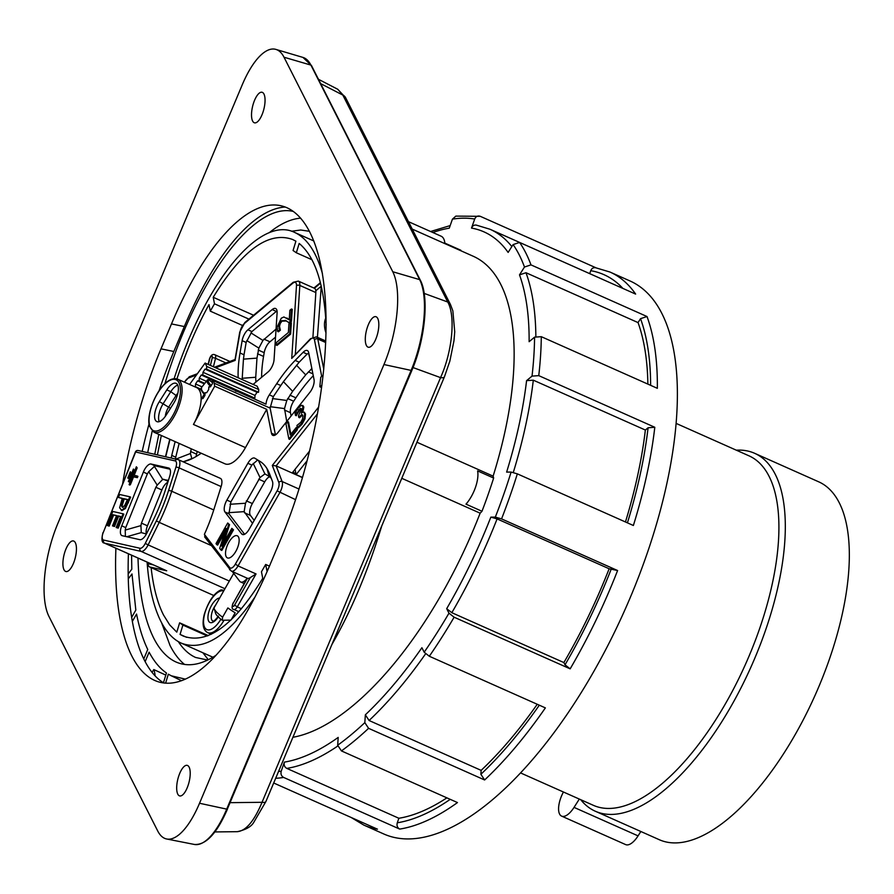 <?xml version="1.0" encoding="UTF-8"?>
<svg xmlns="http://www.w3.org/2000/svg" width="894" height="894" viewBox="0 0 894 894"><rect width="100%" height="100%" fill="white"/><g stroke="black" fill="none" stroke-linecap="round" stroke-linejoin="round"><path stroke-width="1.34" d="M170.028 469.194L155.064 465.819L148.717 471.686L157.21 485.129L155.869 487.297L161.87 489.968A9.689 4.135 114 0 1 167.848 482.201M161.87 489.968L147.454 525.806L141.453 523.135L140.928 525.605L125.227 530.086L125.741 527.605L121.74 525.828A9.689 4.135 -66 0 0 121.897 535.607A9.689 4.135 -66 0 0 122.232 535.707L139.822 539.674A9.689 4.135 -66 0 0 146.839 533.182L153.053 520.543A96.854 41.314 -66 0 0 165.569 489.431L169.704 476.312A9.689 4.135 -66 0 0 168.988 468.11A9.689 4.135 -66 0 0 168.653 467.998L169.29 468.288M126.758 536.735L141.274 532.601L146.404 534.02A9.689 4.135 114 0 1 147.454 525.806M220.069 478.268A9.689 4.135 114 0 1 220.405 478.379A9.689 4.135 114 0 1 221.131 486.582L213.744 509.949A96.854 41.314 114 0 1 204.402 534.333L205.374 537.473M277.039 310.833L251.907 331.562L247.906 329.785L272.189 309.57A9.689 4.135 -66 0 1 275.62 308.519A9.689 4.135 -66 0 1 277.106 312.844L274.067 359.6A9.689 4.135 -66 0 1 268.122 371.904L253.091 384.409M251.907 331.562L246.141 342.447L244.028 354.795L240.028 353.007A96.854 41.314 -66 0 0 238.15 377.76M240.028 353.007L242.14 340.67L246.141 342.447M247.906 329.785A9.689 4.135 -66 0 0 242.14 340.67M230.875 501.903L226.875 500.115L247.862 463.293A9.689 4.135 -66 0 1 254.578 458.097A9.689 4.135 -66 0 1 254.779 458.197L259.964 461.36A96.854 41.314 -66 0 1 269.619 474.021L272.435 481.352A9.689 4.135 -66 0 1 270.111 492.471L249.124 529.293A9.689 4.135 -66 0 1 242.408 534.5A9.689 4.135 -66 0 1 241.648 533.886L224.964 512.005L228.965 513.782L230.875 501.903L251.862 465.081L257.673 459.963M226.875 500.115A9.689 4.135 -66 0 0 224.964 512.005M201.262 453.258L197.797 455.482A96.854 41.314 -66 0 1 182.979 461.717M179.124 443.413L175.749 457.203L171.737 455.415A9.689 4.135 -66 0 0 171.324 458.007M171.737 455.415L175.123 441.636M229.546 524.7L228.741 524.353L221.734 546.133L231.837 528.354L232.697 529.471L220.986 550.089L219.667 548.38L226.126 528.41L216.851 544.737L215.99 543.619L227.702 523.001L229.546 524.7L223.846 542.423M231.837 528.354L233.502 529.829L221.79 550.447L220.986 550.089M224.807 532.511L217.655 545.094L216.851 544.737M287.723 421.644L290.282 434.987L296.227 427.544L297.031 427.902L297.367 429.69L289.645 439.356L288.851 438.999L285.946 423.857L287.723 421.644L288.516 421.99L290.863 434.249M301.144 408.636L299.356 410.223L296.272 415.721L295.467 415.364L295.065 413.218L298.361 407.932L301.334 405.284L303.077 405.608M302.127 405.641L303.859 406.949L302.787 412.078M304.049 412.302L305.513 413.944L304.988 418.828L301.982 424.326L298.16 427.947L297.356 427.589L296.953 425.443L300.73 422.348L302.585 418.984L302.876 415.71L301.658 414.514L298.786 417.431L298.462 415.744L301.278 409.072L300.261 408.301L295.467 415.364M302.574 414.827L299.591 417.777L298.786 417.431M290.561 322.477L291.355 322.835L290.617 334.121L277.039 345.419L276.246 345.062L276.414 342.48L288.382 332.512L288.952 323.818L290.561 322.477L289.824 333.764L276.246 345.062M285.767 320.611L281.174 320.79L279.409 323.17L278.704 326.008L279.565 329.83L277.632 331.439L277.14 327.137L281.252 318.219L283.901 316.968L289.243 319.862L289.868 310.296L291.444 308.989L292.237 309.335L291.455 321.348L289.533 322.957L285.186 320.331M286.572 320.968L281.979 321.147L280.213 323.527L279.509 326.366L280.37 330.188L278.436 331.797L277.632 331.439M286.851 317.996L290.047 320.22M273.34 396.645L269.34 394.857A9.689 4.135 -66 0 0 266.01 404.155L213.979 381.012A9.689 4.135 114 0 0 214.091 383.168L270.122 408.111L273.34 396.645L283.409 381.66L299.177 362.193L295.165 360.416A96.854 41.314 -66 0 0 276.682 383.705L280.682 385.482M269.34 394.857L276.682 383.705M295.165 360.416L303.122 352.303L307.123 354.08L299.177 362.193M275.363 434.953L271.463 433.21A9.689 4.135 -66 0 0 272.838 435.356A9.689 4.135 -66 0 0 277.978 432.517L309.916 392.287A9.689 4.135 -66 0 0 314.04 379.57L308.698 352.683A9.689 4.135 -66 0 0 307.312 350.537A9.689 4.135 -66 0 0 303.122 352.303M271.463 433.21L266.714 409.351L245.47 447.592A29.055 12.393 114 0 1 243.604 450.732A29.055 12.393 114 0 1 224.964 463.807L153.936 432.204A29.055 12.393 -66 0 0 172.576 419.118A29.055 12.393 -66 0 0 177.571 379.112C171.581 377.302 165.155 381.582 158.272 391.963C149.231 406.669 147.555 421.085 149.499 426.17L153.936 432.204M257.014 392.276L204.994 369.121L206.536 369.121L206.715 366.417L205.117 363.065L257.148 386.219L258.735 389.572L258.556 392.276L257.014 392.276L255.013 395.427L254.835 398.132L247.984 395.774M266.714 409.351L214.694 386.197L193.45 424.449A29.055 12.393 -66 0 0 200.96 401.719L201.407 398.59L202.949 398.579L204.95 395.427L205.128 392.723L206.67 392.723L208.671 389.572L208.85 386.867L210.392 386.867L212.392 383.716L212.571 381.012L213.979 381.012M204.313 383.85L197.563 380.844L199.094 380.833L199.273 378.14L206.313 381.269M199.094 380.833L204.715 383.336M246.386 579.625L247.258 578.239M250.253 577.591L234.586 605.082A2.425 1.028 114 0 1 232.719 606.233A2.425 1.028 114 0 1 233.2 603.26L247.426 578.295A9.689 4.135 -66 0 0 250.253 577.591L256.053 573.937L238.05 565.924L279.8 492.65A9.689 4.135 -66 0 0 282.124 481.531L276.134 465.886L272.301 465.428L278.85 482.503A7.264 3.095 114 0 1 277.106 490.851L235.357 564.125A7.264 3.095 114 0 1 229.747 567.567L204.402 534.333M321.885 289.03A2.425 1.654 -129.8 0 1 320.734 286.65L315.805 290.762A9.689 4.135 -66 0 0 314.386 288.248L298.35 281.107A9.689 4.135 -66 0 1 299.836 285.443A2.425 1.43 -176.3 0 0 296.484 285.678L291.735 358.405L310.274 339.496A7.264 3.095 114 0 1 314.453 339.787L321.751 376.497M210.805 379.224L201.273 374.988L202.815 374.977L254.835 398.132M236.809 390.801L221.969 384.197M242.643 392.779L241.19 392.142M216.627 381.202L215.175 380.576M296.037 474.323L292.394 472.691L309.57 451.057M134.167 475.317L137.173 467.864L136.357 466.78L133.307 475.127L137.117 475.988L136.559 477.329L132.77 476.468L129.105 484.682L136.357 466.78M129.887 484.302L129.898 485.04L130.502 484.436L133.564 476.826L137.352 477.675L137.922 476.346L137.14 475.999L137.922 476.346M129.127 481.195L129.138 481.933L129.742 481.341L134.245 470.132L133.429 469.048L128.334 481.575L133.429 469.048M128.546 477.642L128.557 478.379L129.161 477.787L131.139 472.859L130.334 471.764L127.753 478.022L130.334 471.764M133.564 476.826L132.77 476.468M123.037 513.782L117.405 527.795L116.186 527.516L120.634 516.486L117.829 515.849L113.683 526.141L112.476 525.873L116.611 515.581L112.812 514.721L108.375 525.75L107.168 525.482L112.8 511.469L123.037 513.782L123.841 514.139L118.198 528.142L117.405 527.795M118.198 528.142L116.186 527.516M120.567 516.643L117.829 515.849M118.623 516.207L114.488 526.499L113.683 526.141M114.488 526.499L112.476 525.873M116.555 515.737L112.812 514.721M113.616 515.078L109.18 526.108L108.375 525.75M109.18 526.108L107.168 525.482M127.429 499.657L124.21 498.93L122.087 505.881L121.293 505.523L123.417 498.584L127.496 499.5L124.512 505.87L122.042 507.054M122.087 505.881L123.104 507.49M122.299 507.133L121.293 505.523M124.21 498.93L123.417 498.584M129.876 496.785L130.669 497.142L125.417 508.485L121.897 510.608L119.606 507.781L122.254 498.316L118.433 497.455L119.64 494.483L129.876 496.785L124.612 508.138L121.327 510.362M122.187 498.472L118.433 497.455M155.064 465.819L151.064 464.031L168.653 467.998M121.74 525.828L143.364 472.077L147.365 473.854L125.741 527.605M151.064 464.031A9.689 4.135 -66 0 0 143.364 472.077M291.455 321.348L290.651 321.002L288.728 322.6M279.755 328.78L278.95 328.422M280.381 330.042L279.576 329.696M280.37 330.188L279.565 329.83M291.444 308.989L290.651 321.002M290.617 334.121L289.824 333.764M296.383 415.587L295.579 415.229M297.534 413.095L296.741 412.737M301.334 405.284L303.055 406.591L301.267 413.207L303.256 411.944L304.619 412.369M303.256 411.944L304.72 413.587L304.195 418.47L301.177 423.968L297.356 427.589M296.227 427.544L296.573 429.343L288.851 438.999M297.367 429.69L296.573 429.343M233.502 529.829L232.697 529.471M227.702 523.001L228.741 524.353M200.96 401.719A29.055 12.393 -66 0 0 196.579 387.571L177.571 379.112M166.183 415.062A14.527 6.202 114 0 1 156.863 421.61A14.527 6.202 114 0 1 159.355 401.596L166.798 389.885A14.527 6.202 114 0 1 176.118 383.347A14.527 6.202 114 0 1 173.615 403.35L166.183 415.062M224.048 620.235A23.479 10.013 -66 0 1 222.908 622.112A23.479 10.013 -66 0 1 207.81 632.673C203.15 630.348 201.955 624.314 204.223 614.591C210.202 595.438 218.259 590.956 221.254 589.839L224.036 590.331M165.412 570.216L104.676 543.183A2.425 2.179 -77.3 0 1 103.581 540.054A7.264 3.095 114 0 1 103.212 532.645L135.642 452.006L175.157 460.913A7.264 3.095 114 0 1 175.939 467.149L168.564 490.527A94.44 40.286 114 0 1 156.361 520.867L145.275 543.407A7.264 3.095 114 0 1 140.012 548.268L103.581 540.054M310.274 339.496A2.425 1.442 44.4 0 1 310.542 338.692L291.735 358.405M235.256 359.422L240.14 331.596A7.264 3.095 114 0 1 244.464 323.438L292.785 283.23A7.264 3.095 114 0 1 296.484 285.678M315.805 290.762A9.689 4.135 114 0 1 315.85 292.562L312.945 336.949M295.892 473.574L292.785 472.2M214.694 386.197L214.091 383.168M148.717 471.686L147.365 473.854M157.21 485.129L162.652 479.452L154.159 466.009M168.43 480.357L162.652 479.452M125.406 536.422L125.227 530.086M141.274 532.601L140.928 525.605M155.869 487.297L141.453 523.135M175.749 457.203L175.57 458.968M184.175 461.483L191.841 458.533L190.422 453.504L175.995 459.069M191.227 448.799L190.422 453.504M197.228 451.47L196.568 454.152A9.689 4.135 -66 0 0 196.177 456.488M253.192 463.416L260.031 477.53L264.926 473.932L258.355 460.376M260.031 477.53L245.504 503.244L230.026 504.272M266.982 468.59L269.083 476.334L264.926 473.932M269.597 476.726A9.689 4.135 -66 0 0 264.713 481.866L252.354 503.546L246.353 500.875M228.674 512.675L244.151 511.647L245.504 503.244M244.151 511.647L252.521 523.348M244.442 512.754L250.443 515.425A9.689 4.135 114 0 1 252.354 503.546M244.587 534.277L228.965 513.782M250.443 515.425L254.209 520.364M270.189 406.681L284.515 408.58L286.795 400.467L272.469 398.568M284.515 408.58L286.728 421.499M283.409 381.66L292.629 391.326L286.795 400.467M313.269 375.692A96.854 41.314 -66 0 0 295.903 397.819L293.668 401.216A9.689 4.135 -66 0 0 290.449 412.682L291.109 415.978M275.441 434.897L270.122 408.111M307.123 354.08L308.765 353.018M311.861 368.596L305.692 374.865L296.484 365.188M246.8 340.558L258.858 348.124L262.937 340.424L250.879 332.859M258.858 348.124L256.98 358.114L243.459 359.142L244.028 354.795M276.056 329.059L262.937 340.424M275.52 337.161L269.966 341.799A9.689 4.135 -66 0 0 264.188 352.683L263.551 356.438A96.854 41.314 -66 0 0 261.607 377.324M242.196 379.559L242.218 378.285L255.729 377.257L255.863 382.107M242.218 378.285L243.459 359.142M255.729 377.257L256.98 358.114M292.629 391.326L305.692 374.865M269.083 476.334L271.206 478.145M201.273 374.988L199.273 378.14M206.715 366.417L258.735 389.572M206.536 369.121L258.556 392.276M194.613 386.7L195.384 386.689L195.551 383.995L201.999 386.856M195.384 386.689L201.061 389.214M201.217 389.985L198.122 388.599M202.815 374.977L202.994 372.284L255.013 395.427M177.861 393.204A9.689 4.135 -66 0 0 175.939 395.696L168.497 407.407A9.689 4.135 -66 0 0 165.345 416.302M177.738 385.091A14.527 6.202 -66 0 0 170.799 391.673L163.356 403.384A14.527 6.202 -66 0 0 159.244 421.644M204.994 369.121L202.994 372.284M205.117 363.065L189.573 384.454M197.563 380.844L195.551 383.995M302.463 477.608L276.134 465.886L317.482 413.799M247.225 578.206A12.103 5.163 114 0 1 240.631 581.983A12.103 5.163 114 0 1 239.681 581.212L232.339 571.579M307.123 460.723L296.104 474.613L295.054 469.339M317.426 337.317L321.27 286.214M235.58 391.069L237.402 391.427M209.162 380.017L210.749 379.358L212.873 381.012M212.459 382.61L208.727 379.682L207.542 379.816A13.589 4.034 32.4 0 0 207.173 380.14A13.589 4.034 32.4 0 0 210.626 386.487M211.263 385.493A12.628 3.744 -147.6 0 1 208.727 379.682L207.542 379.816M209.565 379.492L210.749 379.358A12.628 3.744 -147.6 0 1 223.221 385.113M230.875 620.123L222.248 620.257L222.595 617.195A24.216 4.973 -150.3 0 1 214.214 608.669A24.216 4.973 -150.3 0 1 214.258 607.495L233.703 573.367M222.595 617.195L227.881 607.931A24.216 4.973 29.7 0 0 235.156 612.803L231.11 619.9M222.248 620.257A20.584 4.235 -150.3 0 1 215.61 613.373L214.214 608.669M302.507 477.463L296.104 474.613M326.031 333.004A24.216 16.561 -129.8 0 1 325.751 318.119M676.099 423.387L748.937 455.806A191.294 81.611 114 0 1 769.086 476.346A191.294 81.611 114 0 1 731.761 692.347A191.294 81.611 114 0 1 593.392 805.338L520.543 772.919M579.312 799.08L574.037 807.383A19.366 8.258 114 0 1 561.611 816.11A19.366 8.258 114 0 1 563.432 792.006M640.842 831.498L638.07 835.879A19.366 8.258 114 0 1 625.644 844.595L561.611 816.11M754.614 453.292L818.636 481.788A195.898 83.567 114 0 1 815.339 694.739A195.898 83.567 114 0 1 659.347 839.734L595.326 811.238A195.898 83.567 -66 0 0 751.318 666.242A195.898 83.567 -66 0 0 754.614 453.292A195.898 83.567 -66 0 0 736.298 450.174M580.742 799.717A195.898 83.567 -66 0 0 595.326 811.238M647.871 384.107A292.997 124.992 114 0 0 638.037 322.589L640.529 318.666L647.01 316.532L530.969 264.881A302.675 129.127 -66 0 0 519.593 242.442L635.634 294.092A302.675 129.127 -66 0 0 609.954 272.033L629.957 280.94A302.675 129.127 114 0 1 660.409 510.128A302.675 129.127 114 0 1 491.007 800.957A302.675 129.127 114 0 1 383.839 834.001L363.824 825.095A302.675 129.127 -66 0 0 377.458 829.174L273.698 782.999M275.676 778.294A302.675 129.127 -66 0 0 283.655 777.445L399.707 829.084A302.675 129.127 -66 0 0 457.471 802.566L341.43 750.915A302.675 129.127 -66 0 0 354.952 740.4A302.675 129.127 -66 0 0 368.585 728.331L364.83 722.631A297.836 127.06 114 0 1 337.675 745.227L341.43 750.915M595.873 267.753L480.268 216.314C477.742 215.499 475.876 216.415 474.692 219.052L471.518 228.082C472.714 225.444 474.58 224.539 477.105 225.344M647.01 316.532A302.675 129.127 -66 0 1 657.347 388.32L541.295 336.68L534.567 337.161A297.836 127.06 114 0 1 532.031 376.117L538.758 375.636A302.675 129.127 -66 0 0 541.295 336.68M625.454 521.962A292.997 124.992 114 0 0 645.356 430.036L648.083 427.768L654.799 427.276L538.758 375.636M654.799 427.276A302.675 129.127 -66 0 1 633.377 525.493L517.335 473.854L511.1 472.077A297.836 127.06 114 0 1 495.321 517.112L501.556 518.889A302.675 129.127 -66 0 0 517.335 473.854M495.321 517.112L490.851 517.134A288.147 122.925 114 0 1 446.687 608.669L451.828 612.703L563.879 662.566A292.997 124.992 114 0 0 609.138 568.763L617.598 570.528L501.556 518.889M563.879 662.566L565.019 664.812L570.16 668.846L454.118 617.206L448.967 613.172A297.836 127.06 114 0 1 424.181 652.218L429.321 656.252A302.675 129.127 -66 0 0 454.118 617.206M368.585 728.331L484.626 779.97A302.675 129.127 -66 0 0 545.374 707.892L429.321 656.252M638.037 322.589L525.996 272.726L519.503 274.86A288.147 122.925 114 0 1 529.125 341.698L534.567 337.161M645.356 430.036L533.305 380.173L526.577 380.654A288.147 122.925 114 0 1 506.63 472.099L511.1 472.077M511.837 246.565A292.997 124.992 -66 0 0 489.968 229.244L602.008 279.107A292.997 124.992 114 0 1 603.305 279.699M609.138 568.763L497.086 518.9L490.851 517.134M424.181 652.218L421.901 647.714A288.147 122.925 114 0 1 365.344 714.82L369.088 720.508L481.14 770.371L480.883 774.282L484.626 779.97M537.238 704.271A292.997 124.992 114 0 1 481.14 770.371M337.675 745.227L338.189 737.416A288.147 122.925 114 0 1 284.404 762.113C283.677 764.951 284.482 767.052 286.818 768.404L398.869 818.267L397.282 822.793C396.556 825.631 397.361 827.732 399.707 829.084M446.888 797.85A292.997 124.992 114 0 1 398.869 818.267M519.593 242.442L513.1 244.587A297.836 127.06 114 0 1 524.476 267.027L530.969 264.881M471.518 228.082A288.147 122.925 114 0 1 508.127 252.421L513.1 244.587M283.655 777.445C281.319 776.093 280.515 773.992 281.241 771.142A297.836 127.06 114 0 1 278.515 771.533M284.404 762.113L281.241 771.142M365.344 714.82L364.83 722.631M480.268 216.314L455.851 216.113L452.442 219.142A297.836 127.06 114 0 1 474.692 219.052M432.852 232.518A288.147 122.925 114 0 1 449.269 228.171L452.442 219.142M446.687 608.669L448.967 613.172M596.32 267.954C593.795 267.138 591.929 268.055 590.733 270.692L589.705 273.631M524.476 267.027L519.503 274.86M532.031 376.117L526.577 380.654M408.469 221.667L441.155 236.217A24.216 10.326 -66 0 1 444.843 243.112L460.846 250.231A24.216 10.326 114 0 1 460.891 250.756M412.235 229.099L473.161 256.22A261.517 111.56 114 0 1 493.119 476.133A24.216 10.326 114 0 1 493.633 478.044A263.931 112.599 114 0 1 481.989 511.267A24.216 10.326 114 0 1 480.134 513.178A261.517 111.56 114 0 1 292.908 737.282M242.196 84.93A70.224 25.881 103.8 0 1 275.9 49.405A70.224 25.881 103.8 0 1 284.013 57.227L392.779 271.754A70.224 25.881 103.8 0 1 383.951 364.54L199.53 803.259A70.224 25.881 103.8 0 1 166.697 838.997A70.224 25.881 103.8 0 1 157.713 830.962L48.946 616.435A70.224 25.881 103.8 0 1 57.775 523.649L242.196 84.93M122.646 483.699A232.451 85.69 103.8 0 1 161.009 348.85L171.492 323.919A232.451 85.69 103.8 0 1 278.727 205.329A232.451 85.69 103.8 0 1 280.716 539.339L270.234 564.27A232.451 85.69 103.8 0 1 157.221 681.429A232.451 85.69 103.8 0 1 115.907 548.223M179.75 773.344A15.734 5.8 103.8 0 1 187.002 765.32A15.734 5.8 103.8 0 1 189.081 782.026A15.734 5.8 103.8 0 1 179.493 795.861A15.734 5.8 103.8 0 1 179.75 773.344M254.589 100.251A15.734 5.8 103.8 0 1 261.853 92.227A15.734 5.8 103.8 0 1 263.92 108.934A15.734 5.8 103.8 0 1 254.332 122.769A15.734 5.8 103.8 0 1 254.589 100.251M368.362 324.656A15.734 5.8 103.8 0 1 375.614 316.632A15.734 5.8 103.8 0 1 377.693 333.339A15.734 5.8 103.8 0 1 368.104 347.174A15.734 5.8 103.8 0 1 368.362 324.656M65.977 548.95A15.734 5.8 103.8 0 1 73.241 540.915A15.734 5.8 103.8 0 1 75.308 557.621A15.734 5.8 103.8 0 1 65.72 571.467A15.734 5.8 103.8 0 1 65.977 548.95M285.264 207.028A233.725 86.159 -76.2 0 0 184.309 326.556L173.827 351.487A233.725 86.159 -76.2 0 0 159.087 390.723M149.052 423.868A233.725 86.159 -76.2 0 0 143.755 444.642A233.725 86.159 -76.2 0 0 143.498 445.737A233.725 86.159 -76.2 0 0 142.191 451.436M128.412 553.788A233.725 86.159 -76.2 0 0 128.177 573.948A233.725 86.159 -76.2 0 0 128.278 578.843A233.725 86.159 -76.2 0 0 131.664 617.352A233.725 86.159 -76.2 0 0 132.346 621.397A233.725 86.159 -76.2 0 0 143.778 658.934A233.725 86.159 -76.2 0 0 145.141 661.627A233.725 86.159 -76.2 0 0 163.457 682.759A233.725 86.159 -76.2 0 0 163.792 682.96M416.939 442.239L493.119 476.133M147.097 562.102C148.918 586.9 153.5 606.635 160.842 621.308C166.418 632.237 173.246 639.523 181.326 643.166C203.273 651.547 227.802 636.193 254.924 597.125M322.443 273.676C316.252 251.873 306.977 238.128 294.64 232.429C260.065 215.186 205.609 281.252 174.151 378.575M158.808 434.372L154.751 454.275M208.324 635.6L179.627 622.827L176.788 632.147L169.67 624.872L163.501 614.983C157.433 602.902 153.299 587.112 151.12 567.634M157.411 454.867L161.322 435.49M176.934 378.866C186.231 351.141 196.926 326.388 209.006 304.608L210.28 311.134L214.493 303.804L213.219 297.277C242.173 250.108 268.658 230.842 292.684 239.514L295.903 241.19L293.064 250.51L296.339 252.767L299.177 243.447C314.967 256.6 323.963 283.767 326.142 324.924M321.896 385.348L319.817 386.767L320.767 377.167L323.08 375.603M268.837 567.567L266.96 570.987L265.674 564.46L261.461 571.791L262.747 578.317C233.792 625.498 207.307 644.753 183.281 636.081L180.063 634.405L182.901 625.085L179.627 622.827M312.006 259.741L296.339 252.767M242.386 325.416L210.28 311.134M248.934 319.124L214.493 303.804M213.219 297.277L253.594 315.247M481.989 511.267L465.986 504.149A24.216 10.326 -66 0 0 477.619 470.914L493.633 478.044M450.531 304.63A7.264 6.202 153.1 0 0 450.498 304.586A7.264 6.202 153.1 0 0 447.738 302.016C455.739 315.995 452.353 351.599 440.552 377.626L262.031 802.298C254.242 821.016 246.029 830.805 237.379 831.677L214.817 831.934M230.149 802.667L262.031 802.298A7.264 2.66 22.8 0 0 265.909 801.516L253.885 822.134C251.449 826.559 245.951 829.733 237.368 831.666M413.017 367.557L440.552 377.626A7.264 2.66 22.8 0 0 444.43 376.843L449.861 361.12L453.984 340.681L454.722 331.786L452.856 310.877L450.498 304.575A7.264 6.202 153.1 0 0 450.498 304.575L345.587 97.647A7.264 6.202 153.1 0 0 345.576 97.636A7.264 6.202 153.1 0 0 342.827 95.077L447.738 302.016L424.158 293.388M265.909 801.516L444.43 376.843A7.264 2.66 22.8 0 0 444.463 376.72M331.931 644.462C351.331 610.68 367.948 571.132 381.794 525.828M208.324 659.75L202.882 652.754M309.469 231.311L300.764 230.004L291.511 231.244M178.308 641.613C183.304 649.256 189.081 654.542 195.63 657.481L207.699 660.051M184.577 664.466C179.035 659.984 174.174 653.626 170.005 645.412L161.602 622.76M269.195 232.731C280.247 223.802 290.74 218.941 300.652 218.158M215.923 655.336C201.251 664.957 187.986 667.192 176.118 662.052C167.29 658.073 159.836 650.117 153.746 638.182C144.191 618.972 138.95 592.264 138.011 558.057M147.689 452.677L152.203 431.064M164.898 383.705C196.848 278.57 254.254 201.653 293.422 211.476M131.586 555.196L131.798 569.21L128.177 573.948M128.278 578.843L131.999 573.982L135.832 610.088L131.664 617.352M143.755 444.642L143.498 445.737M132.346 621.397L136.57 614.055C139.285 627.901 143.018 639.713 147.756 649.48L143.778 658.934M152.036 672.333L153.802 669.561L165.792 675.093M153.802 669.561A41.169 17.556 114 0 1 155.098 675.875M165.613 683.139L168.329 674.188L171.302 675.797L185.281 679.127M145.141 661.627L149.119 652.173C154.047 661.471 159.825 668.41 166.44 672.97L163.457 682.759M207.363 635.98L182.901 625.085M186.623 637.321L180.063 634.405M269.44 566.137L265.674 564.46M321.605 387.56L319.817 386.767M318.454 79.287L337.809 89.299L342.827 95.077L320.644 83.611M480.134 513.178L401.775 478.312M218.494 616.111C211.431 624.683 213.521 619.888 212.995 621.185A10.873 4.638 114 0 1 214.839 606.199A10.873 4.638 114 0 1 215.745 604.88M318.666 407.027L272.301 465.428M184.577 382.23A7.264 3.095 114 0 1 188.466 378.017L196.434 375.011M215.655 367.758L235.223 360.371M165.736 456.745L170.005 439.356M237.446 548A12.103 5.163 -66 0 0 233.669 536.568A12.103 5.163 -66 0 0 225.869 555.967A12.103 5.163 -66 0 0 237.446 548M233.2 603.26L246.532 579.379M213.431 366.763L215.51 358.293A4.839 2.067 -66 0 0 214.973 354.817C212.638 353.756 210.772 355.197 209.397 359.142A2.425 0.849 -166.2 0 1 209.755 358.829A2.425 1.028 114 0 1 211.543 356.147A2.425 1.028 114 0 1 212.258 357.879A2.425 0.849 13.8 0 1 215.51 358.293L225.925 362.942M212.258 357.879L210.403 365.411M137.352 477.675L136.559 477.329M137.173 467.864L136.369 467.506M134.245 470.132L133.441 469.786M131.139 472.859L130.345 472.501M129.161 477.787L128.356 477.43M123.394 500.964L122.601 500.606M128.412 502.774L127.607 502.417M125.417 508.485L124.612 508.138M130.502 484.436L129.697 484.09M129.742 481.341L128.937 480.983M281.979 321.147L281.174 320.79M280.213 323.527L279.409 323.17M279.509 326.366L278.704 326.008M303.859 406.949L303.055 406.591M305.513 413.944L304.72 413.587M304.988 418.828L304.195 418.47M301.982 424.326L301.177 423.968M300.339 416.839L299.546 416.481M299.356 410.223L298.551 409.865M171.29 418.113A27.848 11.879 114 0 1 149.142 418.202A27.848 11.879 114 0 1 173.827 379.313A27.848 11.879 114 0 1 171.29 418.113M245.47 447.592L193.45 424.449M219.678 597.997A13.298 5.677 -66 0 0 207.967 616.413A13.298 5.677 -66 0 0 218.281 616.916M220.907 619.218A21.054 8.985 114 0 1 220.36 620.112A21.054 8.985 114 0 1 205.43 628.527A21.054 8.985 114 0 1 207.687 605.651A21.054 8.985 114 0 1 223.243 590.878A21.054 8.985 114 0 1 223.656 591.001M135.642 452.006A2.425 2.179 -77.3 0 1 138.179 450.531A2.425 2.425 0 0 0 135.396 451.995L135.642 452.006M175.157 460.913A2.425 2.179 -77.3 0 1 178.051 459.572A9.689 4.135 -66 0 1 178.387 459.684L138.179 450.531M135.396 451.995L103.212 532.645M175.939 467.149A2.425 0.559 17.5 0 1 179.113 467.886A9.689 4.135 -66 0 0 178.387 459.684L220.405 478.379M102.966 532.634C101.279 539.384 101.748 542.87 104.341 543.071A9.689 4.135 -66 0 0 104.676 543.183L141.118 551.408A2.425 2.179 -77.3 0 1 140.012 548.268M168.564 490.527A2.425 0.559 17.5 0 1 171.726 491.253L179.113 467.886L221.131 486.582M156.361 520.867L159.21 522.375A96.854 41.314 -66 0 0 171.726 491.253L213.744 509.949M224.964 588.721L141.118 551.408A9.689 4.135 -66 0 0 148.125 544.904L145.275 543.407M229.333 581.044L148.125 544.904L159.21 522.375L211.196 545.508M213.856 595.538L149.533 566.919L166.709 570.785M234.586 605.082L237.279 606.881L256.053 573.937M238.944 611.719L233.926 609.484A4.839 2.067 -66 0 0 237.279 606.881L241.492 608.758M314.386 288.248L320.533 283.13M208.358 364.506L209.755 358.829M149.264 566.774A3.028 1.296 -66 0 0 149.421 566.874A3.028 1.296 -66 0 0 149.533 566.919A2.425 2.179 -77.3 0 1 148.438 563.779L148.639 562.784M153.399 564.907L148.438 563.779M278.85 482.503A2.425 2.011 -21 0 1 282.124 481.531L299.021 489.04M323.762 369.11L317.783 338.994A2.425 1.877 168.8 0 0 314.453 339.787M325.707 342.525L317.783 338.994A9.689 4.135 -66 0 0 316.398 336.859L310.542 338.692M295.355 354.192L299.836 285.443L315.85 292.562M235.033 359.679L239.748 332.087L244.911 322.466L293.243 282.258A2.425 1.654 50.2 0 0 292.785 283.23M277.106 490.851L295.59 499.679M244.911 322.466A2.425 1.654 50.2 0 0 244.464 323.438M235.357 564.125L238.05 565.924A9.689 4.135 -66 0 1 231.334 571.132L204.614 536.858M229.747 567.567A2.425 2.134 142.7 0 0 229.825 569.925M184.354 382.129L189.617 376.642A2.425 2.023 69.3 0 0 188.466 378.017M168.139 481.296L163.557 479.262M196.568 454.152L190.567 451.481M247.862 463.293L251.862 465.081M258.701 479.195L264.713 481.866M243.369 534.646L241.648 533.886M293.668 401.216L287.667 398.545M284.448 410.011L290.449 412.682M289.902 395.148L295.903 397.819M308.553 353.108L309.849 358.472M310.81 369.39L312.14 369.982M272.189 309.57L276.19 311.358M269.966 341.799L263.953 339.117M258.187 350.012L264.188 352.683M255.785 380.822L256.835 381.291M263.551 356.438L257.55 353.767M312.911 373.871L308.385 371.859M159.355 401.596L170.486 408.29M166.798 389.885L170.799 391.673L177.023 396.176M236.765 390.935A12.628 3.744 -147.6 0 1 249.225 396.69M205.039 394.109A14.438 4.28 -147.6 0 1 201.508 387.493L201.53 390.756L204.983 395.036M201.519 389.628A13.477 3.989 32.4 0 0 204.983 394.958M638.07 835.879L574.037 807.383M570.16 668.846A302.675 129.127 -66 0 0 617.598 570.528M535.852 336.457A292.997 124.992 -66 0 0 525.996 272.726M513.301 472.445A292.997 124.992 -66 0 0 533.305 380.173M451.828 612.703A292.997 124.992 -66 0 0 497.086 518.9M369.088 720.508A292.997 124.992 -66 0 0 425.578 653.849M286.818 768.404A292.997 124.992 -66 0 0 337.708 746.065M590.733 270.692A297.836 127.06 114 0 1 622.894 288.416M640.529 318.666A297.836 127.06 114 0 1 650.631 385.336M648.083 427.768A297.836 127.06 114 0 1 627.42 522.845M611.362 568.752A297.836 127.06 114 0 1 565.019 664.812M450.23 799.337A297.836 127.06 114 0 1 397.282 822.793M539.306 705.187A297.836 127.06 114 0 1 480.883 774.282M284.013 57.227L310.911 65.094A1.207 1.039 153.1 0 1 311.503 65.575L302.954 57.417A68.894 25.401 103.8 0 1 310.911 65.094L419.666 279.632A68.894 25.401 103.8 0 1 411.017 370.652L226.595 809.383A68.894 25.401 103.8 0 1 194.367 844.45L166.697 838.997M173.827 351.487L161.009 348.85M184.309 326.556L171.492 323.919M392.779 271.754L419.666 279.632A1.207 1.039 -26.9 0 1 420.269 280.101C429.332 296.618 425.153 339.631 411.799 370.552L411.776 370.351M383.951 364.54L411.799 370.552L227.355 809.07M199.53 803.259L227.378 809.271C216.851 833.499 205.855 845.221 194.367 844.45M129.898 485.04L129.105 484.682M129.138 481.933L128.334 481.575M128.557 478.379L127.753 478.022M207.81 632.673L211.319 634.271M233.926 609.484C231.825 609.429 231.557 607.249 233.099 602.947M313.928 288.047L320.41 282.638M208.112 364.394L209.397 359.142M213.845 595.549L149.432 566.885L148.069 565.421L148.393 562.672M293.243 282.258L298.35 281.107M189.617 376.642L197.384 373.714M214.515 367.244L235.066 359.489M165.479 456.689L169.759 439.245M325.774 341.027L316.398 336.859M229.87 361.444L214.973 354.817M247.359 578.262L231.334 571.132M249.426 396.78L242.464 392.645M236.307 390.745L241.414 392.175M204.234 394.31L201.519 398.59M207.754 379.626L201.508 387.493M223.411 385.202L216.46 381.067M210.291 379.168L215.398 380.598M244.151 583.547L240.631 581.983M351.219 817.507L363.824 825.095M476.178 225.064L489.968 229.244M430.595 231.512L450.174 225.59M595.382 267.675L609.954 272.033M302.954 57.417L275.9 49.405M311.503 65.575L420.269 280.101M181.326 643.166L212.928 657.235M294.64 232.429L313.839 240.978M171.302 675.797L181.46 680.669M345.576 97.636L337.809 89.333M166.027 570.528L104.341 543.071"/></g></svg>
